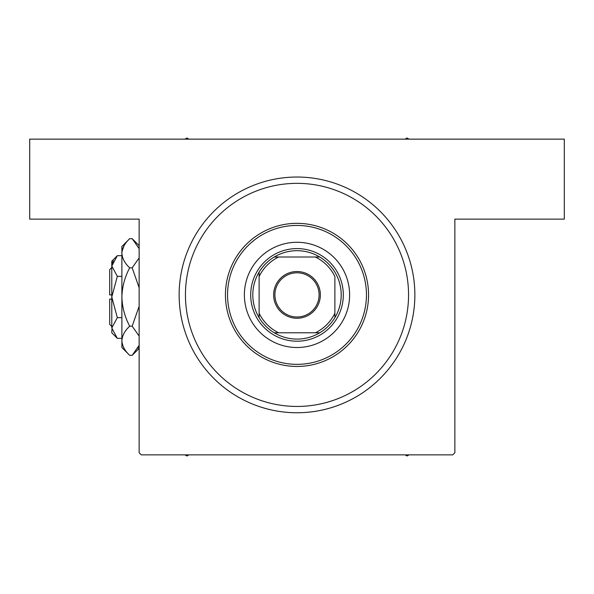 <?xml version="1.0" encoding="UTF-8"?>
<svg xmlns="http://www.w3.org/2000/svg" width="594" height="594" viewBox="0 0 594 594"><rect width="100%" height="100%" fill="white"/><g stroke="black" fill="none" stroke-linecap="round" stroke-linejoin="round"><path stroke-width="0.89" d="M297 412.763A117.864 117.864 0 0 1 179.136 294.899A117.864 117.864 0 0 1 297 177.034A117.864 117.864 0 0 1 414.864 294.899A117.864 117.864 0 0 1 297 412.763L297.379 412.756M297 177.034L296.621 177.034M281.89 411.791L283.145 411.946M312.11 178.007L310.855 177.851M139.145 452.747L139.145 219.127L29.7 219.127L29.7 139.145L564.3 139.145L564.3 219.127L454.856 219.127L454.856 452.747L452.747 454.856L141.253 454.856L139.145 452.747M302.346 177.153L299.257 177.049M299.22 177.049L298.136 177.034M310.224 177.777L309.808 177.732M291.654 412.637L294.743 412.741M294.78 412.741L295.864 412.756M349.621 294.899A52.621 52.621 0 0 0 297 242.278A52.621 52.621 0 0 0 244.379 294.899A52.621 52.621 0 0 0 297 347.512A52.621 52.621 0 0 0 349.621 294.899M227.547 294.899A69.453 69.453 0 0 0 297 364.352A69.453 69.453 0 0 0 366.453 294.899A69.453 69.453 0 0 0 297 225.438A69.453 69.453 0 0 0 227.547 294.899M368.562 294.899A71.562 71.562 0 0 1 297 366.453A71.562 71.562 0 0 1 225.438 294.899A71.562 71.562 0 0 1 297 223.337A71.562 71.562 0 0 1 368.562 294.899M185.447 294.899A111.553 111.553 0 0 0 297 406.445A111.553 111.553 0 0 0 408.553 294.899A111.553 111.553 0 0 0 297 183.346A111.553 111.553 0 0 0 185.447 294.899M405.108 454.856L407.076 455.992L409.043 454.856M184.957 454.856L186.924 455.992L188.892 454.856M188.892 139.145L186.924 138.008L184.957 139.145M409.043 139.145L407.076 138.008L405.108 139.145M297 271.532A23.359 23.359 0 0 1 320.359 294.899A23.359 23.359 0 0 1 297 318.258A23.359 23.359 0 0 1 273.641 294.899A23.359 23.359 0 0 1 297 271.532M297 316.996A22.097 22.097 0 0 0 319.097 294.899A22.097 22.097 0 0 0 297 272.795A22.097 22.097 0 0 0 274.903 294.899A22.097 22.097 0 0 0 297 316.996M297 250.698A44.201 44.201 0 0 0 274.235 257.009L278.653 257.009L274.235 257.009A44.201 44.201 0 0 0 259.118 317.664L259.118 313.246L259.118 317.664A44.201 44.201 0 0 0 319.765 332.781L315.347 332.781L319.765 332.781A44.201 44.201 0 0 0 334.882 317.664L334.882 276.544A42.092 42.092 0 0 0 315.347 257.009L278.653 257.009A42.092 42.092 0 0 0 259.118 276.544L259.118 313.246A42.092 42.092 0 0 0 278.653 332.781L315.347 332.781A42.092 42.092 0 0 0 334.882 313.246L334.882 317.664A44.201 44.201 0 0 0 319.765 257.009L315.347 257.009L319.765 257.009A44.201 44.201 0 0 0 297 250.698M297 341.201A46.302 46.302 0 0 1 250.698 294.899A46.302 46.302 0 0 1 297 248.589A46.302 46.302 0 0 1 343.302 294.899A46.302 46.302 0 0 1 297 341.201M274.235 332.781L278.653 332.781L274.235 332.781M259.118 272.126L259.118 276.544L259.118 272.126M111.783 326.47L109.682 324.361L109.682 299.101L111.783 299.101M111.902 329.41L111.783 332.781L117.322 338.313L111.783 327.985L117.322 317.656L111.783 297L117.322 276.344L111.783 266.015L117.322 255.687L121.889 255.687M117.322 276.344L121.889 276.344M113.313 260.729L111.902 264.59M117.322 338.313L121.889 338.313M117.322 317.656L121.889 317.656M137.808 348.24L139.145 345.374L132.172 355.331L129.7 355.331L121.889 347.512L121.889 246.488L129.7 238.669L132.172 238.669L139.145 248.626M129.7 355.331C124.814 350.787 122.216 345.931 121.889 340.748C122.186 335.625 124.792 330.761 129.7 326.165C124.799 317.01 122.201 307.291 121.889 297C122.201 286.687 124.807 276.967 129.7 267.835C124.814 263.298 122.216 258.435 121.889 253.252C122.186 248.136 124.792 243.273 129.7 238.669M129.7 267.835L132.172 267.835L139.145 287.748M139.145 257.878L132.172 267.835M124.064 245.76L122.052 251.24M121.889 340.748L122.052 342.76M129.7 326.165L132.172 326.165L139.145 336.115M139.145 306.259L132.172 326.165M111.783 327.985L111.783 261.219L117.322 255.687M111.783 294.899L109.682 294.899L109.682 269.639L111.783 267.53M139.145 348.359L132.172 355.331M139.145 245.641L132.172 238.669"/></g></svg>
